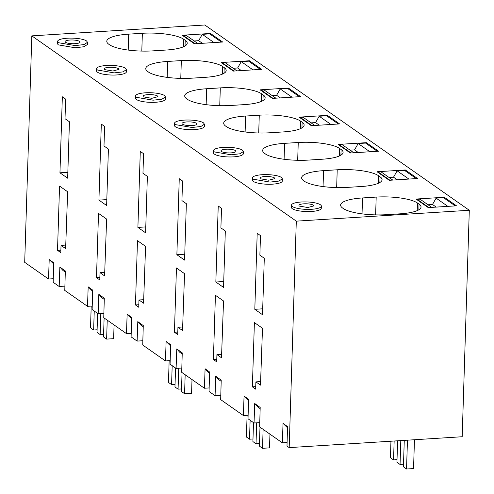 <?xml version="1.0" encoding="UTF-8"?>
<svg xmlns="http://www.w3.org/2000/svg" width="494" height="494" viewBox="0 0 494 494"><rect width="100%" height="100%" fill="white"/><g stroke="black" fill="none" stroke-linecap="round" stroke-linejoin="round"><path stroke-width="0.74" d="M65.572 42.286A7.472 1.859 1.8 0 0 73.865 43.719A7.472 1.859 1.8 0 0 80.047 42.083A7.472 1.859 1.8 0 0 79.583 41.41A7.472 1.859 1.8 0 0 71.284 39.977A7.472 1.859 1.8 0 0 65.109 41.613A7.472 1.859 1.8 0 0 65.572 42.286M86.586 40.971A14.95 3.717 1.8 0 0 69.994 38.112A14.95 3.717 1.8 0 0 57.637 41.379A14.95 3.717 1.8 0 0 58.57 42.731L75.162 45.59L83.98 44.59L87.518 42.317L86.586 40.971M57.637 41.379L57.57 43.552A14.95 3.717 1.8 0 0 58.502 44.898L75.088 47.757L83.912 46.757L87.444 44.491L87.518 42.317M469.3 210.271L204.812 24.996L31.82 35.871L296.301 221.145L469.3 210.271L462.18 436.739L289.188 447.613L296.301 221.145M210.469 33.469L182.2 35.241L194.408 43.799L222.683 42.021L210.469 33.469L210.444 34.413M183.651 39.217A32.135 7.99 1.8 0 0 142.358 33.283L128.706 34.142A33.629 8.361 1.8 0 0 106.778 41.274A33.629 8.361 1.8 0 0 108.878 44.312L109.396 44.676A33.629 8.361 1.8 0 0 152.609 50.888L166.262 50.03A32.135 7.99 1.8 0 0 187.214 43.213A32.135 7.99 1.8 0 0 185.207 40.31L183.651 39.217L183.41 46.813M213.525 150.577L213.451 152.751A14.95 3.717 1.8 0 0 214.384 154.103A14.95 3.717 1.8 0 0 230.976 156.962A14.95 3.717 1.8 0 0 243.332 153.69L243.4 151.522L242.468 150.17A14.95 3.717 1.8 0 0 225.882 147.311A14.95 3.717 1.8 0 0 213.525 150.577A14.95 3.717 1.8 0 0 214.452 151.93L231.044 154.789L239.862 153.788L243.4 151.522M225.789 126.217L226.314 126.581A33.629 8.361 1.8 0 0 269.52 132.787L283.179 131.929A32.135 7.99 1.8 0 0 304.125 125.112A32.135 7.99 1.8 0 0 302.124 122.209L300.562 121.116A32.135 7.99 1.8 0 0 259.276 115.182L245.617 116.041A33.629 8.361 1.8 0 0 223.696 123.179A33.629 8.361 1.8 0 0 225.789 126.217M339.594 123.92L327.386 115.368L299.111 117.146L311.319 125.698L339.594 123.92M264.765 153.517L265.284 153.881A33.629 8.361 1.8 0 0 308.491 160.087L322.15 159.229A32.135 7.99 1.8 0 0 343.102 152.411A32.135 7.99 1.8 0 0 341.095 149.509L339.539 148.416A32.135 7.99 1.8 0 0 298.246 142.488L284.587 143.346A33.629 8.361 1.8 0 0 262.666 150.479A33.629 8.361 1.8 0 0 264.765 153.517M338.081 144.446L350.295 152.998L378.571 151.22L366.357 142.667L338.081 144.446M174.549 123.278L174.481 125.451A14.95 3.717 1.8 0 0 175.413 126.804A14.95 3.717 1.8 0 0 192.005 129.656A14.95 3.717 1.8 0 0 204.362 126.39L204.43 124.216L203.497 122.87A14.95 3.717 1.8 0 0 186.911 120.011A14.95 3.717 1.8 0 0 174.549 123.278A14.95 3.717 1.8 0 0 175.481 124.63L192.073 127.489L200.891 126.489L204.43 124.216M135.578 95.978L135.51 98.152A14.95 3.717 1.8 0 0 136.443 99.498A14.95 3.717 1.8 0 0 153.035 102.357A14.95 3.717 1.8 0 0 165.391 99.09L165.459 96.917L164.527 95.57A14.95 3.717 1.8 0 0 147.934 92.711A14.95 3.717 1.8 0 0 135.578 95.978A14.95 3.717 1.8 0 0 136.511 97.33L153.103 100.189L161.921 99.189L165.459 96.917M96.608 68.678L96.54 70.852A14.95 3.717 1.8 0 0 97.472 72.198A14.95 3.717 1.8 0 0 114.065 75.057A14.95 3.717 1.8 0 0 126.421 71.791L126.489 69.617L125.556 68.271A14.95 3.717 1.8 0 0 108.964 65.412A14.95 3.717 1.8 0 0 96.608 68.678A14.95 3.717 1.8 0 0 97.54 70.031L114.133 72.89L122.95 71.889L126.489 69.617M148.367 71.976A33.629 8.361 1.8 0 0 191.579 78.188L205.232 77.33A32.135 7.99 1.8 0 0 226.184 70.512A32.135 7.99 1.8 0 0 224.183 67.61L222.621 66.517A32.135 7.99 1.8 0 0 181.335 60.583L167.676 61.441A33.629 8.361 1.8 0 0 145.749 68.58A33.629 8.361 1.8 0 0 147.848 71.611L148.367 71.976M249.445 60.768L221.17 62.54L233.378 71.099L261.653 69.321L249.445 60.768L249.414 61.713M206.646 88.741A33.629 8.361 1.8 0 0 184.725 95.879A33.629 8.361 1.8 0 0 186.818 98.917L187.337 99.275A33.629 8.361 1.8 0 0 230.55 105.488L244.209 104.629A32.135 7.99 1.8 0 0 265.154 97.812A32.135 7.99 1.8 0 0 263.154 94.91L261.592 93.817A32.135 7.99 1.8 0 0 220.305 87.883L206.646 88.741L206.146 104.666M288.416 88.068L260.14 89.846L272.348 98.399L300.624 96.62L288.416 88.068L288.385 89.013M347.461 187.387L361.12 186.528A32.135 7.99 1.8 0 0 382.072 179.711A32.135 7.99 1.8 0 0 380.065 176.809L378.509 175.716A32.135 7.99 1.8 0 0 337.217 169.788L323.558 170.646A33.629 8.361 1.8 0 0 301.636 177.778A33.629 8.361 1.8 0 0 303.736 180.816L304.255 181.181A33.629 8.361 1.8 0 0 347.461 187.387M417.541 178.519L405.327 169.967L377.052 171.745L389.266 180.298L417.541 178.519M291.466 205.183L291.398 207.35A14.95 3.717 1.8 0 0 292.331 208.703A14.95 3.717 1.8 0 0 308.917 211.562A14.95 3.717 1.8 0 0 321.279 208.289L321.347 206.122A14.95 3.717 1.8 0 0 320.415 204.769A14.95 3.717 1.8 0 0 303.822 201.91A14.95 3.717 1.8 0 0 291.466 205.183A14.95 3.717 1.8 0 0 292.399 206.529A14.95 3.717 1.8 0 0 308.985 209.388A14.95 3.717 1.8 0 0 321.347 206.122M417.479 203.022A32.135 7.99 1.8 0 0 376.187 197.087L362.534 197.946A33.629 8.361 1.8 0 0 340.607 205.078A33.629 8.361 1.8 0 0 342.706 208.116L343.225 208.48A33.629 8.361 1.8 0 0 386.432 214.686L400.091 213.828A32.135 7.99 1.8 0 0 421.042 207.011A32.135 7.99 1.8 0 0 419.036 204.108L417.479 203.022L417.239 210.611M444.297 197.267L416.022 199.045L428.236 207.597L456.512 205.819L444.297 197.267L444.273 198.211M252.496 177.883L252.428 180.051A14.95 3.717 1.8 0 0 253.36 181.403A14.95 3.717 1.8 0 0 269.946 184.262A14.95 3.717 1.8 0 0 282.309 180.989L282.377 178.822L281.444 177.47A14.95 3.717 1.8 0 0 264.852 174.61A14.95 3.717 1.8 0 0 252.496 177.883A14.95 3.717 1.8 0 0 253.428 179.229L270.014 182.088L278.832 181.088L282.37 178.822M53.259 278.733L48.529 279.03L24.7 262.339L31.82 35.871M48.529 279.03L49.209 259.548L53.71 262.814L53.161 282.272L59.181 286.495L59.86 267.013L65.332 270.978L64.782 290.416L87.506 306.329L88.179 286.847L92.681 290.114L92.131 309.571L98.158 313.795L98.831 294.313L104.302 298.277L103.752 317.716L126.476 333.629L127.149 314.147L131.651 317.414L131.101 336.877L137.128 341.095L137.801 321.613L143.272 325.577L142.723 345.016L165.447 360.935L166.12 341.447L170.621 344.713L170.072 364.177L176.099 368.394L176.772 348.912L182.243 352.883L181.693 372.315L204.417 388.235L205.09 368.752L209.598 372.019L209.048 391.476L215.069 395.694L215.742 376.212L221.213 380.182L220.67 399.615L243.388 415.534L244.061 396.052L248.568 399.319L248.019 418.776L254.04 422.994L254.719 403.512L260.19 407.482L259.64 426.915L282.358 442.834L283.037 423.352L287.539 426.618L286.989 446.076L289.188 447.613M59.953 172.807L67.659 178.204L69.432 121.777L65.017 118.684L65.628 99.103L62.343 96.799L59.953 172.807L67.845 172.313M223.547 287.409L225.32 230.982L220.898 227.888L221.516 208.307L218.231 205.998L215.841 282.012L223.547 287.409M138.746 307.243L138.975 299.988L143.569 303.205L145.588 246.358L137.48 240.683L135.461 304.94L138.746 307.243M262.518 314.709L264.29 258.282L259.875 255.188L260.486 235.607L257.201 233.304L254.811 309.312L262.518 314.709M137.894 227.407L145.6 232.804L147.373 176.383L142.957 173.289L143.575 153.702L140.284 151.399L137.894 227.407L145.786 226.913M179.254 178.698L176.871 254.706L184.571 260.11L186.349 203.682L181.928 200.589L182.545 181.002L179.254 178.698M184.558 273.664L176.451 267.983L174.431 332.24L177.717 334.543L177.945 327.287L182.539 330.505L184.558 273.664M254.391 322.582L252.372 386.839L255.664 389.142L255.892 381.887L260.486 385.104L262.499 328.263L254.391 322.582M216.693 361.843L216.922 354.587L221.51 357.804L223.529 300.963L215.421 295.282L213.402 359.539L216.693 361.843M60.805 252.644L61.034 245.388L65.628 248.606L67.647 191.758L59.539 186.084L57.52 250.341L60.805 252.644M98.51 213.383L96.491 277.64L99.776 279.944L100.004 272.688L104.598 275.905L106.618 219.058L98.51 213.383M103.987 145.983L104.605 126.402L101.313 124.099L98.924 200.107L106.63 205.504L108.402 149.083L103.987 145.983M327.386 115.368L327.355 116.312M366.357 142.667L366.326 143.612M405.327 169.967L405.296 170.912M49.209 259.548L53.679 264M64.899 286.131L59.181 286.495M59.86 267.013L62.911 270.434L65.294 272.163M92.23 306.033L87.506 306.329M88.179 286.847L92.65 291.299M103.876 313.437L98.158 313.795M98.831 294.313L101.881 297.734L104.265 299.463M131.2 333.333L126.476 333.629M127.149 314.147L131.62 318.599M142.846 340.736L137.128 341.095M137.801 321.613L140.852 325.033L143.241 326.769M170.177 360.632L165.447 360.935M166.12 341.447L170.591 345.899M181.817 368.036L176.099 368.394M176.772 348.912L179.822 352.333L182.212 354.068M209.147 387.932L204.417 388.235M205.09 368.752L208.141 372.173M220.787 395.336L215.069 395.694M215.742 376.212L218.799 379.633L221.182 381.368M248.118 415.238L243.388 415.534M244.061 396.052L248.531 400.504M259.758 422.636L254.04 422.994M254.719 403.512L257.769 406.933L260.153 408.668M287.088 442.538L282.358 442.834M283.037 423.352L287.502 427.804M215.841 282.012L223.726 281.512M138.975 299.988L143.692 299.691M135.461 304.94L138.826 304.73M254.811 309.312L262.703 308.812M176.871 254.706L184.756 254.212M177.945 327.287L182.663 326.991M174.431 332.24L177.797 332.03M252.372 386.839L255.744 386.629M255.892 381.887L260.61 381.59M216.922 354.587L221.639 354.291M213.402 359.539L216.767 359.329M61.034 245.388L65.751 245.086M57.52 250.341L60.886 250.131M96.491 277.64L99.856 277.43M100.004 272.688L104.722 272.392M98.924 200.107L106.815 199.613M221.46 151.491A7.472 1.859 1.8 0 0 229.753 152.918A7.472 1.859 1.8 0 0 235.934 151.288A7.472 1.859 1.8 0 0 235.465 150.608A7.472 1.859 1.8 0 0 227.172 149.182A7.472 1.859 1.8 0 0 220.991 150.818A7.472 1.859 1.8 0 0 221.46 151.491M182.49 124.192A7.472 1.859 1.8 0 0 190.783 125.618A7.472 1.859 1.8 0 0 196.964 123.982A7.472 1.859 1.8 0 0 196.495 123.309A7.472 1.859 1.8 0 0 188.202 121.882A7.472 1.859 1.8 0 0 182.02 123.512A7.472 1.859 1.8 0 0 182.49 124.192M143.513 96.892L151.812 98.318L157.987 96.682L157.524 96.009A7.472 1.859 1.8 0 0 149.231 94.582A7.472 1.859 1.8 0 0 143.05 96.213A7.472 1.859 1.8 0 0 143.513 96.892M104.543 69.592L112.836 71.019L119.017 69.382L118.554 68.709A7.472 1.859 1.8 0 0 110.255 67.277A7.472 1.859 1.8 0 0 104.08 68.913A7.472 1.859 1.8 0 0 104.543 69.592M299.401 206.091L307.694 207.517L313.875 205.887L313.412 205.208A7.472 1.859 1.8 0 0 305.113 203.781A7.472 1.859 1.8 0 0 298.938 205.418A7.472 1.859 1.8 0 0 299.401 206.091M260.431 178.791L268.724 180.217L274.905 178.587L274.436 177.908A7.472 1.859 1.8 0 0 266.143 176.482A7.472 1.859 1.8 0 0 259.961 178.118A7.472 1.859 1.8 0 0 260.431 178.791M213.766 42.583L221.195 42.114M194.932 43.762L197.804 43.583M202.392 43.293L198.668 40.687L202.287 34.339L209.678 33.876L221.244 41.978M213.846 42.441L202.287 34.339M194.185 40.971L198.668 40.687M197.736 43.453L186.176 35.352L183.373 35.531L183.354 36.056M194.932 43.626L183.373 35.531M252.737 69.882L260.165 69.413M233.903 71.062L236.78 70.883M241.362 70.593L237.639 67.987L241.257 61.639L248.649 61.176L260.214 69.277M252.817 69.74L241.257 61.639M233.162 68.271L237.639 67.987M236.706 70.753L225.147 62.652L222.343 62.831L222.325 63.355M233.903 70.932L222.343 62.831M291.707 97.182L299.142 96.713M272.873 98.368L275.751 98.183M280.333 97.898L276.609 95.286L280.228 88.945L287.625 88.475L299.185 96.577M291.787 97.04L280.228 88.945M272.132 95.57L276.609 95.286M275.677 98.053L264.117 89.957L261.314 90.13L261.301 90.655M272.879 98.232L261.314 90.13M330.684 124.482L338.112 124.013M311.844 125.667L314.721 125.482M319.303 125.198L315.58 122.586L319.198 116.244L326.596 115.775L338.155 123.877M330.764 124.34L319.198 116.244M311.103 122.87L315.58 122.586M314.647 125.353L303.088 117.257L300.284 117.43L300.272 117.955M311.85 125.532L300.284 117.43M369.654 151.782L377.083 151.312M350.814 152.967L353.692 152.782M358.274 152.498L354.55 149.886L358.169 143.544L365.566 143.075L377.126 151.176M369.734 151.639L358.169 143.544M350.073 150.17L354.55 149.886M353.624 152.652L342.058 144.557L339.261 144.73L339.242 145.255M350.82 152.831L339.261 144.73M408.624 179.081L416.053 178.612M389.785 180.267L392.662 180.088M397.244 179.797L393.52 177.185L397.145 170.844L404.537 170.381L416.096 178.476M408.705 178.939L397.145 170.844M389.044 177.47L393.52 177.185M392.594 179.952L381.028 171.856L378.231 172.029L378.213 172.554M389.791 180.131L378.231 172.029M447.595 206.381L455.023 205.918M428.755 207.566L431.633 207.387M436.221 207.097L432.497 204.491L436.116 198.143L443.507 197.68L455.073 205.776M447.675 206.245L436.116 198.143M428.014 204.769L432.497 204.491M431.565 207.252L420.005 199.156L417.202 199.329L417.183 199.854M428.761 207.431L417.202 199.329M390.958 441.216L390.439 457.722L393.557 459.902L397.015 459.686M414.46 439.74L413.552 468.565L406.55 469.004L403.431 466.818L404.265 440.382M397.608 440.796L396.935 462.273L400.054 464.453L400.801 440.599M407.457 440.179L406.55 469.004M393.557 459.902L394.15 441.019M400.054 464.453L403.512 464.237M94.237 311.047L93.644 330.004L90.526 327.825L91.205 306.101M97.614 313.418L97.022 332.376L100.14 334.555L100.795 313.628M104.111 317.963L103.518 336.92L106.63 339.106L107.229 320.149M106.63 339.106L113.639 338.668L114.071 324.941M93.644 330.004L97.102 329.788M100.14 334.555L103.598 334.339M172.184 365.653L171.585 384.61L168.466 382.424L169.152 360.7M175.561 368.018L174.962 386.975L178.081 389.155L178.735 368.228M182.051 372.569L181.459 391.526L184.577 393.706L185.17 374.748M184.577 393.706L191.579 393.267L192.012 379.54M171.585 384.61L175.043 384.388M178.081 389.155L181.539 388.939M250.125 420.252L249.526 439.209L246.413 437.023L247.093 415.3M253.502 422.617L252.903 441.574L256.022 443.76L256.682 422.827M259.998 427.168L259.399 446.125L262.518 448.305L263.117 429.348M262.518 448.305L269.52 447.867L269.952 434.14M249.526 439.209L252.99 438.993M256.022 443.76L259.48 443.538M141.803 51.086L142.358 33.283M185.207 40.31L185.028 45.985M128.205 50.067L128.706 34.142M245.117 131.972L245.617 116.041M259.276 115.182L258.714 132.991M300.327 128.712L300.562 121.116M302.124 122.209L301.945 127.884M284.087 159.272L284.587 143.346M298.246 142.488L297.684 160.291M339.298 156.011L339.539 148.416M341.095 149.509L340.916 155.184M167.176 77.367L167.676 61.441M181.335 60.583L180.773 78.385M222.38 74.112L222.621 66.517M224.183 67.61L224.004 73.285M220.305 87.883L219.744 105.691M261.357 101.412L261.592 93.817M263.154 94.91L262.975 100.585M323.057 186.571L323.558 170.646M337.217 169.788L336.661 187.59M378.268 183.311L378.509 175.716M380.065 176.809L379.886 182.484M375.631 214.89L376.187 197.087M419.036 204.108L418.856 209.783M362.034 213.871L362.534 197.946M208.147 372.173L209.561 373.205"/></g></svg>
